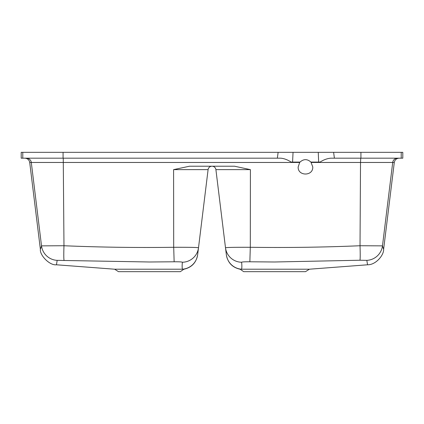 <?xml version="1.0" encoding="UTF-8"?>
<svg xmlns="http://www.w3.org/2000/svg" width="424" height="424" viewBox="0 0 424 424"><rect width="100%" height="100%" fill="white"/><g stroke="black" fill="none" stroke-linecap="round" stroke-linejoin="round"><path stroke-width="0.64" d="M226.374 254.925C227.805 262.763 232.41 267.539 240.196 269.256L243.662 271.662L305.508 271.662L309.377 269.208L241.595 269.208C239.73 269.267 239.73 269.267 241.595 269.208C239.73 269.267 239.73 269.267 241.595 269.208C241.95 267.576 241.95 265.254 241.606 262.244C242.093 261.889 244.844 261.735 249.858 261.783L274.588 261.99L359.928 260.235A16.557 0.721 87.7 0 0 360.024 245.74L360.517 162.461L392.709 162.461L382.48 245.862A16.557 16.52 147.5 0 1 366.824 260.357L367.55 264.788C375.966 264.979 384.012 254.898 383.625 249.296L382.48 245.862L360.024 245.74C323.48 247.282 286.9 247.796 250.298 247.287L249.99 247.287C235.092 247.245 226.925 247.404 225.494 247.749L215.906 169.637A3.896 3.896 0 0 0 212.037 166.219A3.896 3.896 0 0 1 215.906 169.637L250.414 169.637L234.53 166.219L189.47 166.219L173.586 169.637L173.702 247.287L174.01 247.287C188.908 247.245 197.075 247.404 198.506 247.749L197.648 254.713A16.557 16.557 7 0 1 182.405 269.208C184.27 269.267 184.27 269.267 182.405 269.208C184.27 269.267 184.27 269.267 182.405 269.208C182.05 267.576 182.05 265.254 182.394 262.244A16.557 16.515 7 0 0 198.506 247.749L197.701 254.299M211.963 166.219A3.896 3.896 0 0 0 208.094 169.637L198.506 247.749M280.677 158.184L280.714 158.184C284.043 158.449 287.525 159.747 291.166 162.079L300.022 162.079L299.704 162.461L31.291 162.461L41.52 245.862L63.976 245.74C100.52 247.282 137.1 247.796 173.702 247.287L174.142 261.783L149.412 261.99L57.176 260.357L56.45 264.788C49.661 265.705 39.602 255.158 40.375 249.296L41.52 245.862A16.557 16.52 32.5 0 0 57.176 260.357M182.405 269.208L114.623 269.208L118.492 271.662L180.338 271.662L183.804 269.256C191.59 267.539 196.195 262.763 197.626 254.925M22.785 158.184L22.785 152.338L21.2 152.338L21.2 158.184L280.714 158.184M22.785 152.338L293.048 152.338L278.133 152.338L277.344 158.184M299.704 162.461L298.162 166.95C297.669 176.347 313.235 176.384 312.774 166.95L310.914 162.079L320.067 162.079C323.729 159.753 327.307 158.454 330.805 158.184L402.8 158.184L402.8 152.338L318.26 152.338L333.614 152.338L334.398 158.184M292.576 162.079L293.048 152.338L318.26 152.338L318.652 162.079M310.914 162.079C307.294 158.862 303.664 158.862 300.022 162.079M241.595 269.208A16.557 16.557 173 0 1 226.352 254.713L225.494 247.749A16.557 16.515 173 0 0 241.606 262.244M367.55 264.788L309.377 269.208M182.394 262.244C181.907 261.889 179.156 261.735 174.142 261.783M63.25 158.184L63.976 245.74A16.557 0.721 92.3 0 0 64.072 260.235M359.928 260.235L366.824 260.357M250.414 169.637L250.298 247.287L249.858 261.783M208.094 169.637L173.586 169.637M63.07 158.184L63.07 152.338M311.232 162.461L360.517 162.461L360.75 158.184M360.93 158.184L360.93 152.338M401.215 158.184L401.215 152.338M26.463 158.184A4.871 4.865 -90 0 1 31.291 162.461L29.712 162.461C29.177 159.822 27.56 158.396 24.878 158.184M397.537 158.184A4.871 4.865 -90 0 0 392.709 162.461L394.288 162.461C394.824 159.822 396.44 158.396 399.122 158.184M114.623 269.208L56.45 264.788M40.375 249.296L29.712 162.461M383.625 249.296L394.288 162.461"/></g></svg>
